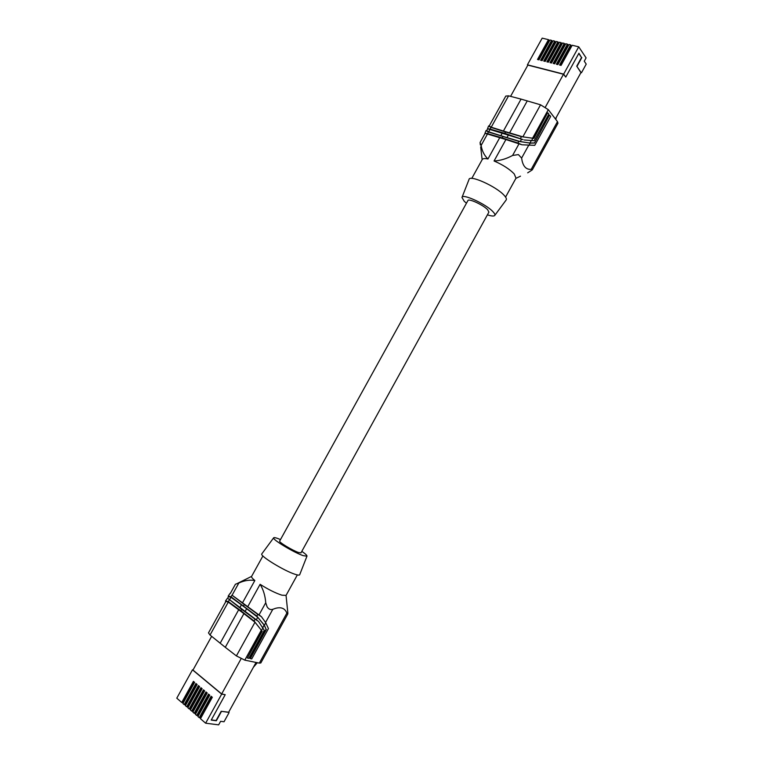 <?xml version="1.0" encoding="UTF-8"?>
<svg xmlns="http://www.w3.org/2000/svg" width="763" height="763" viewBox="0 0 763 763"><rect width="100%" height="100%" fill="white"/><g stroke="black" fill="none" stroke-linecap="round" stroke-linejoin="round"><path stroke-width="1.14" d="M298.514 552.498L300.975 552.86L488.902 212.133L487.624 209.691C483.227 204.951 468.549 198.161 467.929 200.555L279.659 541.091C278.457 541.988 292.496 550.495 298.514 552.498M466.451 203.235L464.219 201.26L461.977 197.464C462.13 193.173 485.85 203.969 492.85 211.58C494.682 213.468 495.292 214.784 494.691 215.519C493.795 216.368 491.362 216.139 487.414 214.832M494.786 215.395L506.127 200.03C506.851 199.133 506.203 197.579 504.171 195.366C496.37 186.468 469.274 174.336 468.997 179.534L462.054 197.274M528.559 145.495L521.615 158.084L518.401 154.593L512.583 155.461C506.413 158.818 500.242 160.659 494.062 160.983C502.779 164.751 509.493 169.052 514.205 173.897L516.007 178.151L505.573 197.083M521.062 99.114L508.587 95.842L491.219 127.202L503.408 131.036L521.062 99.114L540.547 104.808L548.311 109.662L557.476 121.641L531.239 169.291L532.288 169.863L527.681 172.839M532.288 169.863L557.963 123.234L557.476 121.641M508.587 95.842L505.793 96.071L489.188 126.038L491.219 127.202M533.566 138.303L547.615 112.829L533.881 138.399L522.865 136.844L540.547 104.808M521.615 158.084L522.111 160.917C523.58 166.973 526.623 169.767 531.239 169.291M490.952 127.383L505.573 131.989L504.82 133.344L490.018 129.061L490.952 127.383L488.558 126.009L487.519 128.747L523.008 139.619L521.568 139.19L520.261 141.556L506.985 137.588L508.454 134.937M504.82 133.344L523.008 139.619M487.519 128.747L490.018 129.061M494.062 160.983L505.917 139.534L484.972 133.287L487.509 133.601L488.396 131.999L518.85 141.393L517.943 143.034L502.283 137.941L502.989 136.653M534.462 143.034L549.436 115.203L534.462 143.034L530.209 143.129L518.85 141.393M534.148 142.939L529.913 143.034L520.261 141.556M506.985 137.588L500.833 135.7L502.292 133.048M489.96 129.472L488.663 131.818L500.833 135.7M488.663 131.818L486.651 130.626L487.662 128.794M488.396 131.999L486.021 130.597L486.842 130.273M480.318 144.922L480.089 142.481L481.129 145.428C481.997 150.931 484.276 155.452 487.948 158.981L499.765 137.626M484.972 133.287L487.385 134.126L481.129 145.428M505.917 139.534L521.911 144.779L517.943 143.034M487.509 133.601L502.283 137.941M521.911 144.779L534.749 145.342L550.657 116.472L549.751 115.289M471.792 178.408L482.245 159.515C482.874 158.466 484.772 158.294 487.948 158.981M286.888 603.571L287.88 613.318L287.737 614.072L286.85 613.147C285.028 608.369 281.223 606.776 275.433 608.369L272.82 609.303C270.636 610.066 268.738 609.265 267.117 606.881L265.734 602.741C265.209 595.703 263.33 589.551 260.107 584.315L247.737 606.709L261.327 616.638L259.077 614.816L265.734 602.741M254.985 622.226L243.902 613.633L225.285 647.32L236.396 655.903L254.985 622.226L262.167 631.239L247.393 658.03L248.843 658.335L264.265 630.362L258.552 621.444L256.33 619.794L257.713 617.286L264.141 625.059L266.096 629.275L250.026 658.431L251.723 658.936L268.442 628.598L265.753 622.761L261.356 616.571M261.909 631.039L247.393 658.03M236.396 655.903L244.799 660.138L259.334 663.123L286.85 613.147M486.021 130.597L484.934 133.344M503.408 131.036L522.865 136.844M488.558 126.009L489.379 125.685M533.881 138.399L521.453 136.672L505.573 131.989M509.57 132.915L527.281 100.859M524.191 139.982L534.176 140.716L548.845 114.107L547.929 112.914M578.793 53.458L581.52 57.511L576.733 66.19L581.024 72.447L555.416 118.942M545.373 107.116L563.495 74.259L527.872 65.103L510.571 96.367M563.495 74.259L565.764 77.092L563.666 74.125L578.726 46.82L572.183 45.265L561.072 65.408L559.565 65.027L570.667 44.903L568.969 44.502L557.877 64.597L556.37 64.226L567.462 44.149L565.774 43.749L554.691 63.796L553.194 63.424L564.267 43.386L562.579 42.986L551.525 63.005L550.028 62.623L561.082 42.633L559.403 42.232L548.368 62.204L546.88 61.832L557.915 41.879L556.237 41.488L545.221 61.412L543.742 61.04L554.758 41.135L553.089 40.735L542.092 60.63L540.614 60.258L551.611 40.382L549.951 39.991L538.974 59.848L537.505 59.476L548.473 39.647L542.178 38.15L527.414 64.817L527.767 65.294M576.733 66.19L580.939 72.599M565.764 77.092L578.917 53.238L581.52 57.511M577.047 66.267L581.835 57.587M578.726 46.82L586.098 57.883L584.267 61.202L586.222 64.121L581.482 72.733M537.972 59.59L548.406 40.735L549.417 40.973L548.473 39.647M552.526 41.707L551.611 40.382M555.674 42.461L554.758 41.135M558.821 43.205L557.915 41.879M561.988 43.958L561.082 42.633M565.173 44.721L564.267 43.386M568.359 45.475L567.462 44.149M571.563 46.238L570.667 44.903M552.546 41.717L551.544 41.479L541.091 60.372M555.702 42.461L554.682 42.223L544.21 61.164M558.859 43.214L557.839 42.976L547.348 61.956M562.035 43.968L561.005 43.729L550.495 62.747M565.221 44.731L564.191 44.483L553.661 63.539M568.425 45.494L567.386 45.246L556.837 64.34M571.64 46.257L570.59 46.009L560.023 65.141M563.666 74.125L527.414 64.817M555.76 119.4L556.322 117.283M301.824 551.334C305.505 553.9 307.222 555.521 306.955 556.198L303.169 555.636C293.822 552.546 271.828 539.241 273.65 537.82C273.936 537.381 275.3 537.6 277.742 538.468L280.507 539.565M261.862 553.804L261.795 553.9C259.496 555.788 284.504 571.105 295.271 574.358C297.837 575.178 299.296 575.321 299.659 574.806L299.706 574.663M297.341 574.93L286.068 595.388L281.929 595.197C275.548 593.118 268.271 589.494 260.107 584.315M225.285 647.32L210.035 635.035L208.48 632.889L225.905 601.416L228.271 602.102L210.035 635.035M287.737 614.072L260.812 662.971L259.334 663.123M262.92 555.941L251.599 576.389C251.294 577.105 252.372 578.478 254.842 580.519C249.577 579.642 244.236 580.481 238.819 583.046L235.424 584.229L230.302 593.48M256.33 619.794L228.49 598.879L229.606 599.689L230.941 597.267L241.394 604.84L239.868 607.606M241.652 609.341L255.1 619.232L254.098 621.034L240.87 610.772L241.652 609.341L228.49 598.879M258.552 621.444L255.1 619.232M261.327 616.638L257.78 614.377L256.826 616.094L231.027 596.809L231.952 595.13L244.313 604.544L243.569 605.879M228.251 597.191L228.232 596.027L231.027 596.809M227.66 598.259L228.576 596.609L230.941 597.267M241.394 604.84L246.611 608.731L245.076 611.516M257.713 617.286L246.611 608.731M266.096 629.275L264.389 625.24L256.826 616.094M254.842 580.519L242.51 602.818L247.737 606.709M242.51 602.818L231.952 595.13M257.78 614.377L244.313 604.544M230.102 593.328L228.232 596.027M243.902 613.633L228.271 602.102M262.167 631.239L254.098 621.034M225.59 601.988L225.571 600.843L228.347 601.645L240.87 610.772M238.705 609.713L220.154 643.257M227.536 598.163L225.571 600.843M266.354 629.475L250.283 658.641M256.063 662.446L228.585 712.337L221.184 711.288L228.652 712.222M211.313 719.91L216.082 720.53L221.184 711.288M211.637 636.342L192.972 670.067L221.671 693.948L241.089 658.755M221.671 693.948L225.219 694.692L211.217 720.081L216.339 720.749L221.432 711.497M229.081 712.585L224.026 721.76L220.602 721.312L218.647 724.85L205.638 723.2L221.68 694.12L225.219 694.692M193.049 669.924L192.476 669.819L176.778 698.174L181.747 702.485L183.339 702.713M181.747 702.485L193.421 681.378L194.594 682.37L182.91 703.496L184.217 704.63L195.919 683.476L197.102 684.468L185.39 705.641L186.706 706.776L198.418 685.584L199.61 686.586L187.879 707.797L189.195 708.941L200.936 687.701L202.128 688.703L190.378 709.962L191.694 711.116L203.463 689.828L204.656 690.83L192.886 712.137L194.212 713.291L206 691.955L207.202 692.966L195.404 714.33L196.74 715.484L208.547 694.101L209.749 695.112L197.932 716.524L199.277 717.678L211.103 696.247L212.314 697.268L200.469 718.717L205.638 723.2M199.277 717.678L200.927 717.897M196.74 715.484L198.38 715.704M194.212 713.291L195.853 713.519M191.694 711.116L193.325 711.335M189.195 708.941L190.817 709.17M186.706 706.776L188.318 707.005M184.217 704.63L185.819 704.859M211.475 696.562L200.173 717.039L201.003 717.754M208.919 694.416L197.636 714.836L198.466 715.551M206.372 692.27L195.118 712.652L195.938 713.357M203.835 690.143L192.6 710.477L193.411 711.183M201.308 688.016L190.092 708.302L190.903 709.008M198.8 685.899L187.603 706.147L188.404 706.843M196.291 683.791L185.123 703.991L185.914 704.688M193.802 681.693L182.643 701.855L183.435 702.542M192.476 669.819L221.68 694.12M257.331 662.713L253.411 667.253M532.507 138.322L548.311 109.662M512.583 155.461L519.021 143.797M530.209 143.129L528.912 145.485M272.82 609.303L265.591 622.417M264.141 625.059L262.863 627.367M244.799 660.138L261.413 629.99M521.453 136.672L520.5 138.389M529.913 143.034L531.162 140.773M532.803 138.418L531.506 140.764M238.819 583.046L232.219 594.978M263.035 627.711L261.671 630.171M228.347 601.645L229.329 599.88M265.753 622.761L264.389 625.24M515.893 178.37L520.5 176.158M482.14 159.696L480.68 146.887M480.089 142.481L485.115 133.401M306.955 556.198L299.659 574.806M251.599 576.389L236.33 583.962M286.049 595.407L287.88 613.318M273.65 537.82L261.795 553.9"/></g></svg>
